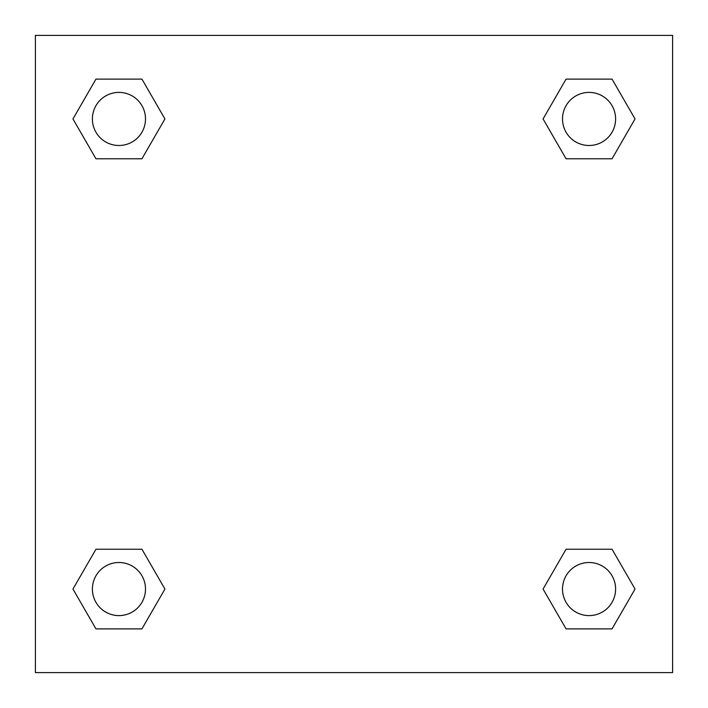<?xml version="1.0" encoding="UTF-8"?>
<svg xmlns="http://www.w3.org/2000/svg" width="708" height="708" viewBox="0 0 708 708"><rect width="100%" height="100%" fill="white"/><g stroke="black" fill="none" stroke-linecap="round" stroke-linejoin="round"><path stroke-width="1.06" d="M612.048 158.769L566.064 158.769L612.048 158.769L635.041 118.944L612.048 158.769L566.064 158.769L543.071 118.944L566.064 79.119L543.071 118.944M95.952 79.119L141.936 79.119L95.952 79.119L141.936 79.119L164.929 118.944L141.936 158.769L95.952 158.769L141.936 158.769L95.952 158.769L72.959 118.944L95.952 79.119L72.959 118.944M95.952 549.231L141.936 549.231L95.952 549.231L72.959 589.056L95.952 549.231L141.936 549.231L164.929 589.056L141.936 628.881L95.952 628.881L141.936 628.881L95.952 628.881L72.959 589.056M582.967 549.231L566.064 549.231L582.967 549.231L566.064 549.231L543.071 589.056L566.064 549.231L612.048 549.231L566.064 549.231L612.048 549.231L635.041 589.056L612.048 628.881L566.064 628.881L612.048 628.881L566.064 628.881L543.071 589.056M672.6 35.4L35.4 35.4L35.4 672.6L672.6 672.6L672.6 35.4M566.064 79.119L612.048 79.119L566.064 79.119L612.048 79.119L635.041 118.944M615.606 589.056A26.55 26.55 0 0 0 575.781 566.064A26.55 26.55 0 0 0 575.781 612.048A26.55 26.55 0 0 0 615.606 589.056M145.494 589.056A26.55 26.55 0 0 0 105.669 566.064A26.55 26.55 0 0 0 105.669 612.048A26.55 26.55 0 0 0 145.494 589.056M615.606 118.944A26.55 26.55 0 0 0 575.781 95.952A26.55 26.55 0 0 0 575.781 141.936A26.55 26.55 0 0 0 615.606 118.944M145.494 118.944A26.55 26.55 0 0 0 105.669 95.952A26.55 26.55 0 0 0 105.669 141.936A26.55 26.55 0 0 0 145.494 118.944M125.033 549.231L141.936 549.231M582.967 158.769L566.064 158.769M141.936 158.769L125.033 158.769"/></g></svg>
